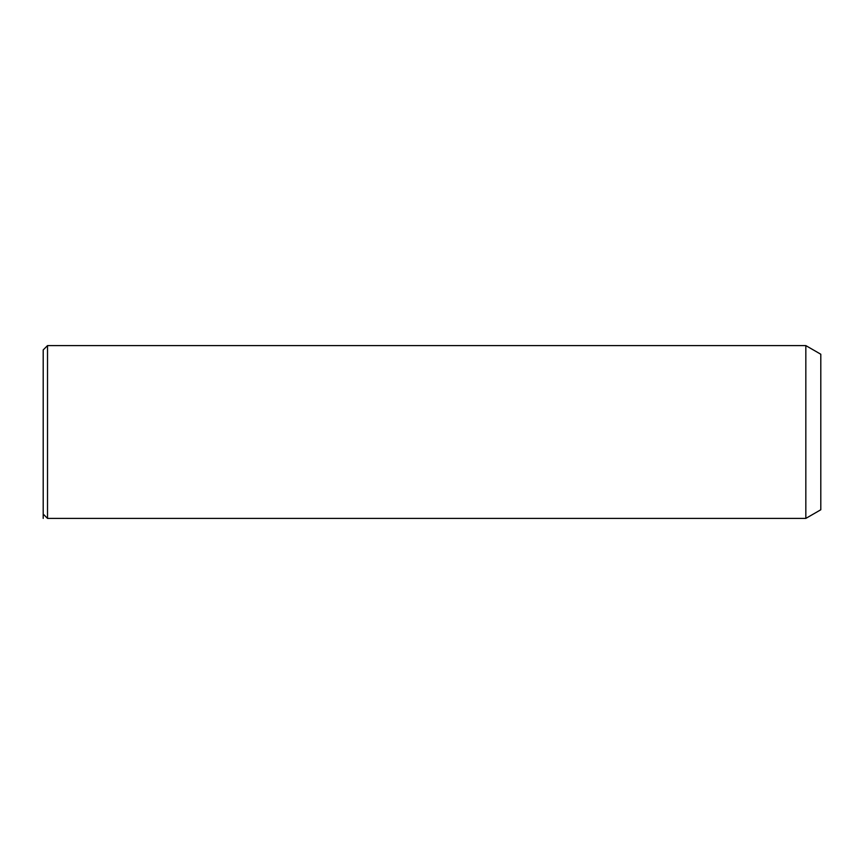 <?xml version="1.0" encoding="UTF-8"?>
<svg xmlns="http://www.w3.org/2000/svg" width="864" height="864" viewBox="0 0 864 864"><rect width="100%" height="100%" fill="white"/><g stroke="black" fill="none" stroke-linecap="round" stroke-linejoin="round"><path stroke-width="1.3" d="M43.2 392.645L43.2 349.92L47.52 345.6L47.52 518.4L43.2 514.08L43.2 392.645M805.831 345.6L820.8 354.24L820.8 509.76L805.831 518.4L805.831 345.6L47.52 345.6M43.2 514.08L43.2 518.4M805.831 518.4L47.52 518.4"/></g></svg>
